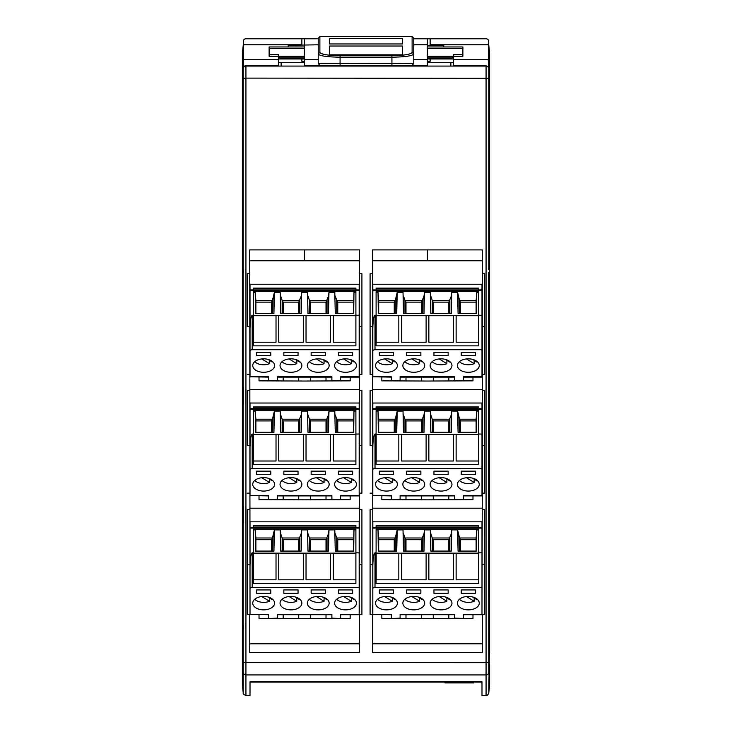 <?xml version="1.0" encoding="UTF-8"?>
<svg xmlns="http://www.w3.org/2000/svg" width="732" height="732" viewBox="0 0 732 732"><rect width="100%" height="100%" fill="white"/><g stroke="black" fill="none" stroke-linecap="round" stroke-linejoin="round"><path stroke-width="1.1" d="M250.015 366.018L250.015 349.85M449.942 480.457A10.321 6.359 0 0 1 449.576 480.805L445.257 478.152M439.173 477.731L446.877 482.47A10.321 6.359 0 0 1 432.155 480.457M446.877 479.149L446.877 482.47M390.678 478.152L394.996 480.805A10.321 6.359 0 0 0 395.362 480.457M392.288 479.149L392.288 482.47L384.593 477.731M422.648 480.457A10.321 6.359 0 0 1 422.282 480.805L417.972 478.152M411.887 477.731L419.582 482.47A10.321 6.359 0 0 1 404.869 480.457M419.582 479.149L419.582 482.47M466.467 477.731L474.162 482.47A10.321 6.359 0 0 1 459.449 480.457M474.162 479.149L474.162 482.47M477.227 480.457A10.321 6.359 0 0 1 476.861 480.805L472.552 478.152M423.993 414.934L423.993 432.292L424.496 411.091L423.993 414.934L421.541 420.918L421.541 432.292M405.986 432.292L405.986 420.918L404.97 419.207L404.97 432.292M394.246 432.292L394.246 420.918L395.262 419.207L378.691 419.207L378.023 411.091L378.325 432.292L396.735 432.292L397.211 411.091L395.262 419.207L395.262 432.292M460.565 432.292L460.565 420.918L459.55 419.207L459.55 432.292M430.819 432.292L430.315 411.091L430.782 432.292L451.315 432.292L451.79 411.091L451.287 414.934L448.826 420.918L448.826 432.292M433.271 432.292L433.271 420.918L432.255 419.207L432.255 432.292M451.287 414.934L451.287 432.292M458.104 414.934L458.104 432.292L476.486 432.292L476.779 411.091L476.12 419.207L459.55 419.207L457.601 411.091L458.076 432.292M476.12 432.292L476.12 419.207M478.71 434.515L456.137 434.515L456.137 461.014L456.137 434.341L453.41 434.341L453.41 461.014L453.41 434.515L428.851 434.515L428.851 461.014L428.851 434.341L426.115 434.341L426.115 461.014L426.115 434.515L401.557 434.515L401.557 461.014L401.557 434.341L398.83 434.341L398.83 461.014L398.83 434.515L376.175 434.515L376.175 461.014L376.102 434.341L376.102 464.646L478.71 464.646L478.71 461.014L456.137 461.014M378.691 432.292L378.691 419.207M396.698 414.934L396.698 432.292M403.497 432.292L403.021 411.091L403.524 432.292L424.029 432.292M403.524 414.934L404.97 419.207L422.547 419.207L422.547 432.292M430.819 414.934L432.255 419.207L449.841 419.207L449.841 432.292M392.288 482.47A10.321 6.359 0 0 1 377.575 480.457M454.691 499.718L454.691 495.573L400.111 495.573L400.111 499.718M400.111 499.37L391.382 499.682M421.541 420.918L405.986 420.918M378.691 420.918L394.246 420.918M476.12 420.918L460.565 420.918M448.826 420.918L433.271 420.918M478.71 407.239L376.102 407.239M426.115 461.014L401.557 461.014M398.83 461.014L376.175 461.014M453.41 461.014L428.851 461.014M478.71 434.341L456.137 434.341M453.41 434.341L428.851 434.341M426.115 434.341L401.557 434.341M398.83 434.341L376.175 434.341M372.826 469.862A2.187 1.345 0 0 1 375.004 468.517L375.004 434.039C373.686 434.909 372.963 439.502 372.826 447.801L372.826 495.573L391.382 495.573L391.382 499.37M376.102 408.703L376.102 406.901L478.71 406.901L478.71 408.703M430.315 411.091L424.496 411.091M403.021 411.091L397.211 411.091M378.023 411.091L376.102 411.091M478.71 411.091L476.779 411.091M457.601 411.091L451.79 411.091M454.691 499.37L463.429 499.682M405.986 499.736L405.986 495.912M421.541 495.912L421.541 499.8M448.826 495.912L448.826 499.736M433.271 499.8L433.271 495.912M372.826 468.645L372.826 484.813M481.985 408.703L481.985 403.03L372.826 403.03L372.826 409.334L481.985 409.334L481.985 408.703L372.826 408.703M478.71 464.646L478.71 410.451L376.102 410.451L376.102 464.646M372.826 495.573L391.382 495.912M433.957 471.143L448.149 471.143L448.149 474.51L433.957 474.51L433.957 471.143L433.957 474.51M448.149 471.143L448.149 474.51M379.368 471.143L393.56 471.143L393.56 474.51L379.368 474.51L379.368 471.143L379.368 474.51M393.56 471.143L393.56 474.51M406.663 471.143L420.854 471.143L420.854 474.51L406.663 474.51L406.663 471.143L406.663 474.51M420.854 471.143L420.854 474.51M461.242 471.143L475.434 471.143L475.434 474.51L461.242 474.51L461.242 471.143L461.242 474.51M475.434 471.143L475.434 474.51M441.048 477.63A10.916 6.725 0 0 1 451.964 484.355A10.916 6.725 0 0 1 441.048 491.071A10.916 6.725 0 0 1 430.132 484.355A10.916 6.725 0 0 1 441.048 477.63M386.469 477.63A10.916 6.725 0 0 1 397.385 484.355A10.916 6.725 0 0 1 386.469 491.071A10.916 6.725 0 0 1 375.553 484.355A10.916 6.725 0 0 1 386.469 477.63M413.763 477.63A10.916 6.725 0 0 1 424.679 484.355A10.916 6.725 0 0 1 413.763 491.071A10.916 6.725 0 0 1 402.847 484.355A10.916 6.725 0 0 1 413.763 477.63M468.343 477.63A10.916 6.725 0 0 1 479.259 484.355A10.916 6.725 0 0 1 468.343 491.071A10.916 6.725 0 0 1 457.427 484.355A10.916 6.725 0 0 1 468.343 477.63M463.429 495.912L481.985 495.912L481.985 468.517L375.004 468.517M463.429 499.37L463.429 495.573L481.985 495.573M372.826 447.801L372.826 409.334M481.985 409.334L481.985 468.517M375.004 434.039L376.102 434.039M478.71 434.039L481.985 434.039M372.826 366.018L372.826 349.85M250.015 603.607L250.015 587.439M327.131 599.243A10.321 6.359 0 0 1 326.765 599.6L322.455 596.946M316.37 596.525L324.066 601.265A10.321 6.359 0 0 1 309.352 599.243M324.066 597.934L324.066 601.265M267.866 596.946L272.185 599.6A10.321 6.359 0 0 0 272.551 599.243M269.486 597.934L269.486 601.265L261.782 596.525M299.846 599.243A10.321 6.359 0 0 1 299.48 599.6L295.161 596.946M289.076 596.525L296.771 601.265A10.321 6.359 0 0 1 282.058 599.243M296.771 597.934L296.771 601.265M343.656 596.525L351.351 601.265A10.321 6.359 0 0 1 336.638 599.243M351.351 597.934L351.351 601.265M354.425 599.243A10.321 6.359 0 0 1 354.059 599.6L349.74 596.946M280.713 551.077L280.21 529.886L280.685 551.077L301.218 551.077L301.685 529.886L301.181 533.729L298.729 539.713L298.729 551.077M283.174 551.077L283.174 539.713L282.159 537.993L282.159 551.077M271.435 551.077L271.435 539.713L272.45 537.993L255.88 537.993L255.221 529.886L255.514 551.077L273.924 551.077L274.399 529.886L272.45 537.993L272.45 551.077M337.754 551.077L337.754 539.713L336.738 537.993L336.738 551.077M328.476 533.729L328.476 551.077L328.979 529.886L328.476 533.729L326.014 539.713L326.014 551.077M310.46 551.077L310.46 539.713L309.453 537.993L309.453 551.077M353.309 551.077L353.977 529.886L353.675 551.077L335.265 551.077L334.789 529.886L335.302 551.077M335.302 533.729L336.738 537.993L353.309 537.993M355.898 553.301L333.335 553.301L333.335 579.799L333.335 553.136L330.599 553.136L330.599 579.799L330.599 553.301L306.04 553.301L306.04 579.799L306.04 553.136L303.313 553.136L303.313 579.799L303.313 553.301L278.746 553.301L278.746 579.799L278.746 553.136L276.019 553.136L276.019 579.799L276.019 553.301L253.373 553.301L253.373 579.799L253.29 553.136L253.29 583.441L355.898 583.441L355.898 579.799L333.335 579.799M255.88 551.077L255.88 537.993M273.896 533.729L273.896 551.077M280.713 533.729L282.159 537.993L299.745 537.993L299.745 551.077M301.181 533.729L301.181 551.077M307.971 551.077L307.504 529.886L308.007 551.077L328.503 551.077M308.007 533.729L309.453 537.993L327.03 537.993L327.03 551.077M269.486 601.265A10.321 6.359 0 0 1 254.773 599.243M331.889 618.503L331.889 614.358L277.309 614.358L277.309 618.503M277.309 618.165L268.571 618.467M298.729 539.713L283.174 539.713M255.88 539.713L271.435 539.713M353.309 539.713L337.754 539.713M326.014 539.713L310.46 539.713M355.898 526.034L253.29 526.034M303.313 579.799L278.746 579.799M276.019 579.799L253.373 579.799M330.599 579.799L306.04 579.799M355.898 553.136L333.335 553.136M330.599 553.136L306.04 553.136M303.313 553.136L278.746 553.136M276.019 553.136L253.373 553.136M250.015 588.656A2.187 1.345 0 0 1 252.201 587.311L252.201 552.825C250.884 553.703 250.152 558.296 250.015 566.595L250.015 614.358L268.571 614.358L268.571 618.165M253.29 527.498L253.29 525.695L355.898 525.695L355.898 527.498M307.504 529.886L301.685 529.886M280.21 529.886L274.399 529.886M255.221 529.886L253.29 529.886M355.898 529.886L353.977 529.886M334.789 529.886L328.979 529.886M331.889 618.165L340.618 618.467M283.174 618.531L283.174 614.706M298.729 614.706L298.729 618.595M326.014 614.706L326.014 618.531M310.46 618.595L310.46 614.706M359.174 527.498L359.174 521.824L250.015 521.824L250.015 528.12L359.174 528.12L359.174 527.498L250.015 527.498M355.898 583.441L355.898 529.245L253.29 529.245L253.29 583.441M250.015 614.358L268.571 614.706M311.146 589.937L325.337 589.937L325.337 593.295L311.146 593.295L311.146 589.937L311.146 593.295M325.337 589.937L325.337 593.295M256.566 589.937L270.758 589.937L270.758 593.295L256.566 593.295L256.566 589.937L256.566 593.295M270.758 589.937L270.758 593.295M283.851 589.937L298.043 589.937L298.043 593.295L283.851 593.295L283.851 589.937L283.851 593.295M298.043 589.937L298.043 593.295M338.44 589.937L352.632 589.937L352.632 593.295L338.44 593.295L338.44 589.937L338.44 593.295M352.632 589.937L352.632 593.295M318.237 596.424A10.916 6.725 0 0 1 329.153 603.141A10.916 6.725 0 0 1 318.237 609.866A10.916 6.725 0 0 1 307.321 603.141A10.916 6.725 0 0 1 318.237 596.424M263.657 596.424A10.916 6.725 0 0 1 274.573 603.141A10.916 6.725 0 0 1 263.657 609.866A10.916 6.725 0 0 1 252.741 603.141A10.916 6.725 0 0 1 263.657 596.424M290.952 596.424A10.916 6.725 0 0 1 301.868 603.141A10.916 6.725 0 0 1 290.952 609.866A10.916 6.725 0 0 1 280.036 603.141A10.916 6.725 0 0 1 290.952 596.424M345.531 596.424A10.916 6.725 0 0 1 356.447 603.141A10.916 6.725 0 0 1 345.531 609.866A10.916 6.725 0 0 1 334.615 603.141A10.916 6.725 0 0 1 345.531 596.424M340.618 614.706L359.174 614.706L359.174 587.311L252.201 587.311M340.618 618.165L340.618 614.358L359.174 614.358M250.015 566.595L250.015 528.12M359.174 528.12L359.174 587.311M252.201 552.825L253.29 552.825M355.898 552.825L359.174 552.825M327.131 480.457A10.321 6.359 0 0 1 326.765 480.805L322.455 478.152M316.37 477.731L324.066 482.47A10.321 6.359 0 0 1 309.352 480.457M324.066 479.149L324.066 482.47M267.866 478.152L272.185 480.805A10.321 6.359 0 0 0 272.551 480.457M269.486 479.149L269.486 482.47L261.782 477.731M299.846 480.457A10.321 6.359 0 0 1 299.48 480.805L295.161 478.152M289.076 477.731L296.771 482.47A10.321 6.359 0 0 1 282.058 480.457M296.771 479.149L296.771 482.47M343.656 477.731L351.351 482.47A10.321 6.359 0 0 1 336.638 480.457M351.351 479.149L351.351 482.47M354.425 480.457A10.321 6.359 0 0 1 354.059 480.805L349.74 478.152M280.713 432.292L280.21 411.091L280.685 432.292L301.218 432.292L301.685 411.091L301.181 414.934L298.729 420.918L298.729 432.292M283.174 432.292L283.174 420.918L282.159 419.207L282.159 432.292M271.435 432.292L271.435 420.918L272.45 419.207L255.88 419.207L255.221 411.091L255.514 432.292L273.924 432.292L274.399 411.091L272.45 419.207L272.45 432.292M337.754 432.292L337.754 420.918L336.738 419.207L336.738 432.292M328.476 414.934L328.476 432.292L328.979 411.091L328.476 414.934L326.014 420.918L326.014 432.292M310.46 432.292L310.46 420.918L309.453 419.207L309.453 432.292M353.309 432.292L353.977 411.091L353.675 432.292L335.265 432.292L334.789 411.091L335.302 432.292M335.302 414.934L336.738 419.207L353.309 419.207M355.898 434.515L333.335 434.515L333.335 461.014L333.335 434.341L330.599 434.341L330.599 461.014L330.599 434.515L306.04 434.515L306.04 461.014L306.04 434.341L303.313 434.341L303.313 461.014L303.313 434.515L278.746 434.515L278.746 461.014L278.746 434.341L276.019 434.341L276.019 461.014L276.019 434.515L253.373 434.515L253.373 461.014L253.29 434.341L253.29 464.646L355.898 464.646L355.898 461.014L333.335 461.014M255.88 432.292L255.88 419.207M273.896 414.934L273.896 432.292M280.713 414.934L282.159 419.207L299.745 419.207L299.745 432.292M301.181 414.934L301.181 432.292M307.971 432.292L307.504 411.091L308.007 432.292L328.503 432.292M308.007 414.934L309.453 419.207L327.03 419.207L327.03 432.292M269.486 482.47A10.321 6.359 0 0 1 254.773 480.457M331.889 499.718L331.889 495.573L277.309 495.573L277.309 499.718M277.309 499.37L268.571 499.682M298.729 420.918L283.174 420.918M255.88 420.918L271.435 420.918M353.309 420.918L337.754 420.918M326.014 420.918L310.46 420.918M355.898 407.239L253.29 407.239M303.313 461.014L278.746 461.014M276.019 461.014L253.373 461.014M330.599 461.014L306.04 461.014M355.898 434.341L333.335 434.341M330.599 434.341L306.04 434.341M303.313 434.341L278.746 434.341M276.019 434.341L253.373 434.341M250.015 469.862A2.187 1.345 0 0 1 252.201 468.517L252.201 434.039C250.884 434.909 250.152 439.502 250.015 447.801L250.015 495.573L268.571 495.573L268.571 499.37M253.29 408.703L253.29 406.901L355.898 406.901L355.898 408.703M307.504 411.091L301.685 411.091M280.21 411.091L274.399 411.091M255.221 411.091L253.29 411.091M355.898 411.091L353.977 411.091M334.789 411.091L328.979 411.091M331.889 499.37L340.618 499.682M283.174 499.736L283.174 495.912M298.729 495.912L298.729 499.8M326.014 495.912L326.014 499.736M310.46 499.8L310.46 495.912M250.015 468.645L250.015 484.813M359.174 408.703L359.174 403.03L250.015 403.03L250.015 409.334L359.174 409.334L359.174 408.703L250.015 408.703M355.898 464.646L355.898 410.451L253.29 410.451L253.29 464.646M250.015 495.573L268.571 495.912M311.146 471.143L325.337 471.143L325.337 474.51L311.146 474.51L311.146 471.143L311.146 474.51M325.337 471.143L325.337 474.51M256.566 471.143L270.758 471.143L270.758 474.51L256.566 474.51L256.566 471.143L256.566 474.51M270.758 471.143L270.758 474.51M283.851 471.143L298.043 471.143L298.043 474.51L283.851 474.51L283.851 471.143L283.851 474.51M298.043 471.143L298.043 474.51M338.44 471.143L352.632 471.143L352.632 474.51L338.44 474.51L338.44 471.143L338.44 474.51M352.632 471.143L352.632 474.51M318.237 477.63A10.916 6.725 0 0 1 329.153 484.355A10.916 6.725 0 0 1 318.237 491.071A10.916 6.725 0 0 1 307.321 484.355A10.916 6.725 0 0 1 318.237 477.63M263.657 477.63A10.916 6.725 0 0 1 274.573 484.355A10.916 6.725 0 0 1 263.657 491.071A10.916 6.725 0 0 1 252.741 484.355A10.916 6.725 0 0 1 263.657 477.63M290.952 477.63A10.916 6.725 0 0 1 301.868 484.355A10.916 6.725 0 0 1 290.952 491.071A10.916 6.725 0 0 1 280.036 484.355A10.916 6.725 0 0 1 290.952 477.63M345.531 477.63A10.916 6.725 0 0 1 356.447 484.355A10.916 6.725 0 0 1 345.531 491.071A10.916 6.725 0 0 1 334.615 484.355A10.916 6.725 0 0 1 345.531 477.63M340.618 495.912L359.174 495.912L359.174 468.517L252.201 468.517M340.618 499.37L340.618 495.573L359.174 495.573M250.015 447.801L250.015 409.334M359.174 409.334L359.174 468.517M252.201 434.039L253.29 434.039M355.898 434.039L359.174 434.039M327.131 361.663A10.321 6.359 0 0 1 326.765 362.02L322.455 359.357M316.37 358.936L324.066 363.676A10.321 6.359 0 0 1 309.352 361.663M324.066 360.354L324.066 363.676M267.866 359.357L272.185 362.02A10.321 6.359 0 0 0 272.551 361.663M269.486 360.354L269.486 363.676L261.782 358.936M299.846 361.663A10.321 6.359 0 0 1 299.48 362.02L295.161 359.357M289.076 358.936L296.771 363.676A10.321 6.359 0 0 1 282.058 361.663M296.771 360.354L296.771 363.676M343.656 358.936L351.351 363.676A10.321 6.359 0 0 1 336.638 361.663M351.351 360.354L351.351 363.676M354.425 361.663A10.321 6.359 0 0 1 354.059 362.02L349.74 359.357M280.713 313.497L280.21 292.306L280.685 313.497L301.218 313.497L301.685 292.306L301.181 296.149L298.729 302.124L298.729 313.497M283.174 313.497L283.174 302.124L282.159 300.413L282.159 313.497M271.435 313.497L271.435 302.124L272.45 300.413L255.88 300.413L255.221 292.306L255.514 313.497L273.924 313.497L274.399 292.306L272.45 300.413L272.45 313.497M337.754 313.497L337.754 302.124L336.738 300.413L336.738 313.497M328.476 296.149L328.476 313.497L328.979 292.306L328.476 296.149L326.014 302.124L326.014 313.497M310.46 313.497L310.46 302.124L309.453 300.413L309.453 313.497M353.309 313.497L353.977 292.306L353.675 313.497L335.265 313.497L334.789 292.306L335.302 313.497M335.302 296.149L336.738 300.413L353.309 300.413M355.898 315.721L333.335 315.721L333.335 342.219L333.335 315.556L330.599 315.556L330.599 342.219L330.599 315.721L306.04 315.721L306.04 342.219L306.04 315.556L303.313 315.556L303.313 342.219L303.313 315.721L278.746 315.721L278.746 342.219L278.746 315.556L276.019 315.556L276.019 342.219L276.019 315.721L253.373 315.721L253.373 342.219L253.29 315.556L253.29 345.852L355.898 345.852L355.898 342.219L333.335 342.219M255.88 313.497L255.88 300.413M273.896 296.149L273.896 313.497M280.713 296.149L282.159 300.413L299.745 300.413L299.745 313.497M301.181 296.149L301.181 313.497M307.971 313.497L307.504 292.306L308.007 313.497L328.503 313.497M308.007 296.149L309.453 300.413L327.03 300.413L327.03 313.497M269.486 363.676A10.321 6.359 0 0 1 254.773 361.663M331.889 380.924L331.889 376.779L277.309 376.779L277.309 380.924M277.309 380.585L268.571 380.887M298.729 302.124L283.174 302.124M255.88 302.124L271.435 302.124M353.309 302.124L337.754 302.124M326.014 302.124L310.46 302.124M355.898 288.454L253.29 288.454M303.313 342.219L278.746 342.219M276.019 342.219L253.373 342.219M330.599 342.219L306.04 342.219M355.898 315.556L333.335 315.556M330.599 315.556L306.04 315.556M303.313 315.556L278.746 315.556M276.019 315.556L253.373 315.556M250.015 351.067A2.187 1.345 0 0 1 252.201 349.722L252.201 315.245C250.884 316.123 250.152 320.708 250.015 329.016L250.015 376.779L268.571 376.779L268.571 380.585M253.29 289.909L253.29 288.115L355.898 288.115L355.898 289.909M307.504 292.306L301.685 292.306M280.21 292.306L274.399 292.306M255.221 292.306L253.29 292.306M355.898 292.306L353.977 292.306M334.789 292.306L328.979 292.306M331.889 380.585L340.618 380.887M283.174 380.951L283.174 377.126M298.729 377.126L298.729 381.015M326.014 377.126L326.014 380.951M310.46 381.015L310.46 377.126M359.174 289.909L359.174 284.245L250.015 284.245L250.015 290.54L359.174 290.54L359.174 289.909L250.015 289.909M355.898 345.852L355.898 291.665L253.29 291.665L253.29 345.852M250.015 376.779L268.571 377.126M311.146 352.357L325.337 352.357L325.337 355.715L311.146 355.715L311.146 352.357L311.146 355.715M325.337 352.357L325.337 355.715M256.566 352.357L270.758 352.357L270.758 355.715L256.566 355.715L256.566 352.357L256.566 355.715M270.758 352.357L270.758 355.715M283.851 352.357L298.043 352.357L298.043 355.715L283.851 355.715L283.851 352.357L283.851 355.715M298.043 352.357L298.043 355.715M338.44 352.357L352.632 352.357L352.632 355.715L338.44 355.715L338.44 352.357L338.44 355.715M352.632 352.357L352.632 355.715M318.237 358.836A10.916 6.725 0 0 1 329.153 365.561A10.916 6.725 0 0 1 318.237 372.286A10.916 6.725 0 0 1 307.321 365.561A10.916 6.725 0 0 1 318.237 358.836M263.657 358.836A10.916 6.725 0 0 1 274.573 365.561A10.916 6.725 0 0 1 263.657 372.286A10.916 6.725 0 0 1 252.741 365.561A10.916 6.725 0 0 1 263.657 358.836M290.952 358.836A10.916 6.725 0 0 1 301.868 365.561A10.916 6.725 0 0 1 290.952 372.286A10.916 6.725 0 0 1 280.036 365.561A10.916 6.725 0 0 1 290.952 358.836M345.531 358.836A10.916 6.725 0 0 1 356.447 365.561A10.916 6.725 0 0 1 345.531 372.286A10.916 6.725 0 0 1 334.615 365.561A10.916 6.725 0 0 1 345.531 358.836M340.618 377.126L359.174 377.126L359.174 349.722L252.201 349.722M340.618 380.585L340.618 376.779L359.174 376.779M250.015 329.016L250.015 290.54M359.174 290.54L359.174 349.722M252.201 315.245L253.29 315.245M355.898 315.245L359.174 315.245M372.826 603.607L372.826 587.439M449.942 361.663A10.321 6.359 0 0 1 449.576 362.02L445.257 359.357M439.173 358.936L446.877 363.676A10.321 6.359 0 0 1 432.155 361.663M446.877 360.354L446.877 363.676M390.678 359.357L394.996 362.02A10.321 6.359 0 0 0 395.362 361.663M392.288 360.354L392.288 363.676L384.593 358.936M422.648 361.663A10.321 6.359 0 0 1 422.282 362.02L417.972 359.357M411.887 358.936L419.582 363.676A10.321 6.359 0 0 1 404.869 361.663M419.582 360.354L419.582 363.676M466.467 358.936L474.162 363.676A10.321 6.359 0 0 1 459.449 361.663M474.162 360.354L474.162 363.676M477.227 361.663A10.321 6.359 0 0 1 476.861 362.02L472.552 359.357M423.993 296.149L423.993 313.497L424.496 292.306L423.993 296.149L421.541 302.124L421.541 313.497M405.986 313.497L405.986 302.124L404.97 300.413L404.97 313.497M394.246 313.497L394.246 302.124L395.262 300.413L378.691 300.413L378.023 292.306L378.325 313.497L396.735 313.497L397.211 292.306L395.262 300.413L395.262 313.497M460.565 313.497L460.565 302.124L459.55 300.413L459.55 313.497M430.819 313.497L430.315 292.306L430.782 313.497L451.315 313.497L451.79 292.306L451.287 296.149L448.826 302.124L448.826 313.497M433.271 313.497L433.271 302.124L432.255 300.413L432.255 313.497M451.287 296.149L451.287 313.497M458.104 296.149L458.104 313.497L476.486 313.497L476.779 292.306L476.12 300.413L459.55 300.413L457.601 292.306L458.076 313.497M476.12 313.497L476.12 300.413M478.71 315.721L456.137 315.721L456.137 342.219L456.137 315.556L453.41 315.556L453.41 342.219L453.41 315.721L428.851 315.721L428.851 342.219L428.851 315.556L426.115 315.556L426.115 342.219L426.115 315.721L401.557 315.721L401.557 342.219L401.557 315.556L398.83 315.556L398.83 342.219L398.83 315.721L376.175 315.721L376.175 342.219L376.102 315.556L376.102 345.852L478.71 345.852L478.71 342.219L456.137 342.219M378.691 313.497L378.691 300.413M396.698 296.149L396.698 313.497M403.497 313.497L403.021 292.306L403.524 313.497L424.029 313.497M403.524 296.149L404.97 300.413L422.547 300.413L422.547 313.497M430.819 296.149L432.255 300.413L449.841 300.413L449.841 313.497M392.288 363.676A10.321 6.359 0 0 1 377.575 361.663M454.691 380.924L454.691 376.779L400.111 376.779L400.111 380.924M400.111 380.585L391.382 380.887M421.541 302.124L405.986 302.124M378.691 302.124L394.246 302.124M476.12 302.124L460.565 302.124M448.826 302.124L433.271 302.124M478.71 288.454L376.102 288.454M426.115 342.219L401.557 342.219M398.83 342.219L376.175 342.219M453.41 342.219L428.851 342.219M478.71 315.556L456.137 315.556M453.41 315.556L428.851 315.556M426.115 315.556L401.557 315.556M398.83 315.556L376.175 315.556M372.826 351.067A2.187 1.345 0 0 1 375.004 349.722L375.004 315.245C373.686 316.123 372.963 320.708 372.826 329.016L372.826 376.779L391.382 376.779L391.382 380.585M376.102 289.909L376.102 288.115L478.71 288.115L478.71 289.909M430.315 292.306L424.496 292.306M403.021 292.306L397.211 292.306M378.023 292.306L376.102 292.306M478.71 292.306L476.779 292.306M457.601 292.306L451.79 292.306M454.691 380.585L463.429 380.887M405.986 380.951L405.986 377.126M421.541 377.126L421.541 381.015M448.826 377.126L448.826 380.951M433.271 381.015L433.271 377.126M481.985 289.909L481.985 284.245L372.826 284.245L372.826 290.54L481.985 290.54L481.985 289.909L372.826 289.909M478.71 345.852L478.71 291.665L376.102 291.665L376.102 345.852M372.826 376.779L391.382 377.126M433.957 352.357L448.149 352.357L448.149 355.715L433.957 355.715L433.957 352.357L433.957 355.715M448.149 352.357L448.149 355.715M379.368 352.357L393.56 352.357L393.56 355.715L379.368 355.715L379.368 352.357L379.368 355.715M393.56 352.357L393.56 355.715M406.663 352.357L420.854 352.357L420.854 355.715L406.663 355.715L406.663 352.357L406.663 355.715M420.854 352.357L420.854 355.715M461.242 352.357L475.434 352.357L475.434 355.715L461.242 355.715L461.242 352.357L461.242 355.715M475.434 352.357L475.434 355.715M441.048 358.836A10.916 6.725 0 0 1 451.964 365.561A10.916 6.725 0 0 1 441.048 372.286A10.916 6.725 0 0 1 430.132 365.561A10.916 6.725 0 0 1 441.048 358.836M386.469 358.836A10.916 6.725 0 0 1 397.385 365.561A10.916 6.725 0 0 1 386.469 372.286A10.916 6.725 0 0 1 375.553 365.561A10.916 6.725 0 0 1 386.469 358.836M413.763 358.836A10.916 6.725 0 0 1 424.679 365.561A10.916 6.725 0 0 1 413.763 372.286A10.916 6.725 0 0 1 402.847 365.561A10.916 6.725 0 0 1 413.763 358.836M468.343 358.836A10.916 6.725 0 0 1 479.259 365.561A10.916 6.725 0 0 1 468.343 372.286A10.916 6.725 0 0 1 457.427 365.561A10.916 6.725 0 0 1 468.343 358.836M463.429 377.126L481.985 377.126L481.985 349.722L375.004 349.722M463.429 380.585L463.429 376.779L481.985 376.779M372.826 329.016L372.826 290.54M481.985 290.54L481.985 349.722M375.004 315.245L376.102 315.245M478.71 315.245L481.985 315.245M449.942 599.243A10.321 6.359 0 0 1 449.576 599.6L445.257 596.946M439.173 596.525L446.877 601.265A10.321 6.359 0 0 1 432.155 599.243M446.877 597.934L446.877 601.265M390.678 596.946L394.996 599.6A10.321 6.359 0 0 0 395.362 599.243M392.288 597.934L392.288 601.265L384.593 596.525M422.648 599.243A10.321 6.359 0 0 1 422.282 599.6L417.972 596.946M411.887 596.525L419.582 601.265A10.321 6.359 0 0 1 404.869 599.243M419.582 597.934L419.582 601.265M466.467 596.525L474.162 601.265A10.321 6.359 0 0 1 459.449 599.243M474.162 597.934L474.162 601.265M477.227 599.243A10.321 6.359 0 0 1 476.861 599.6L472.552 596.946M423.993 533.729L423.993 551.077L424.496 529.886L423.993 533.729L421.541 539.713L421.541 551.077M405.986 551.077L405.986 539.713L404.97 537.993L404.97 551.077M394.246 551.077L394.246 539.713L395.262 537.993L378.691 537.993L378.023 529.886L378.325 551.077L396.735 551.077L397.211 529.886L395.262 537.993L395.262 551.077M460.565 551.077L460.565 539.713L459.55 537.993L459.55 551.077M430.819 551.077L430.315 529.886L430.782 551.077L451.315 551.077L451.79 529.886L451.287 533.729L448.826 539.713L448.826 551.077M433.271 551.077L433.271 539.713L432.255 537.993L432.255 551.077M451.287 533.729L451.287 551.077M458.104 533.729L458.104 551.077L476.486 551.077L476.779 529.886L476.12 537.993L459.55 537.993L457.601 529.886L458.076 551.077M476.12 551.077L476.12 537.993M478.71 553.301L456.137 553.301L456.137 579.799L456.137 553.136L453.41 553.136L453.41 579.799L453.41 553.301L428.851 553.301L428.851 579.799L428.851 553.136L426.115 553.136L426.115 579.799L426.115 553.301L401.557 553.301L401.557 579.799L401.557 553.136L398.83 553.136L398.83 579.799L398.83 553.301L376.175 553.301L376.175 579.799L376.102 553.136L376.102 583.441L478.71 583.441L478.71 579.799L456.137 579.799M378.691 551.077L378.691 537.993M396.698 533.729L396.698 551.077M403.497 551.077L403.021 529.886L403.524 551.077L424.029 551.077M403.524 533.729L404.97 537.993L422.547 537.993L422.547 551.077M430.819 533.729L432.255 537.993L449.841 537.993L449.841 551.077M392.288 601.265A10.321 6.359 0 0 1 377.575 599.243M454.691 618.394L454.691 614.358L400.111 614.358L400.111 618.503M400.111 618.165L391.382 618.467M421.541 539.713L405.986 539.713M378.691 539.713L394.246 539.713M476.12 539.713L460.565 539.713M448.826 539.713L433.271 539.713M478.71 526.034L376.102 526.034M426.115 579.799L401.557 579.799M398.83 579.799L376.175 579.799M453.41 579.799L428.851 579.799M478.71 553.136L456.137 553.136M453.41 553.136L428.851 553.136M426.115 553.136L401.557 553.136M398.83 553.136L376.175 553.136M372.826 588.656A2.187 1.345 0 0 1 375.004 587.311L375.004 552.825C373.686 553.703 372.963 558.296 372.826 566.595L372.826 614.358L391.382 614.358L391.382 618.165M376.102 527.498L376.102 525.695L478.71 525.695L478.71 527.498M430.315 529.886L424.496 529.886M403.021 529.886L397.211 529.886M378.023 529.886L376.102 529.886M478.71 529.886L476.779 529.886M457.601 529.886L451.79 529.886M454.691 618.165L463.429 618.394M405.986 618.531L405.986 614.706M421.541 614.706L421.541 618.595M448.826 614.706L448.826 618.394M433.271 618.394L433.271 614.706M481.985 527.498L481.985 521.824L372.826 521.824L372.826 528.12L481.985 528.12L481.985 527.498L372.826 527.498M478.71 583.441L478.71 529.245L376.102 529.245L376.102 583.441M372.826 614.358L391.382 614.706M433.957 589.937L448.149 589.937L448.149 593.295L433.957 593.295L433.957 589.937L433.957 593.295M448.149 589.937L448.149 593.295M379.368 589.937L393.56 589.937L393.56 593.295L379.368 593.295L379.368 589.937L379.368 593.295M393.56 589.937L393.56 593.295M406.663 589.937L420.854 589.937L420.854 593.295L406.663 593.295L406.663 589.937L406.663 593.295M420.854 589.937L420.854 593.295M461.242 589.937L475.434 589.937L475.434 593.295L461.242 593.295L461.242 589.937L461.242 593.295M475.434 589.937L475.434 593.295M441.048 596.424A10.916 6.725 0 0 1 451.964 603.141A10.916 6.725 0 0 1 441.048 609.866A10.916 6.725 0 0 1 430.132 603.141A10.916 6.725 0 0 1 441.048 596.424M386.469 596.424A10.916 6.725 0 0 1 397.385 603.141A10.916 6.725 0 0 1 386.469 609.866A10.916 6.725 0 0 1 375.553 603.141A10.916 6.725 0 0 1 386.469 596.424M413.763 596.424A10.916 6.725 0 0 1 424.679 603.141A10.916 6.725 0 0 1 413.763 609.866A10.916 6.725 0 0 1 402.847 603.141A10.916 6.725 0 0 1 413.763 596.424M468.343 596.424A10.916 6.725 0 0 1 479.259 603.141A10.916 6.725 0 0 1 468.343 609.866A10.916 6.725 0 0 1 457.427 603.141A10.916 6.725 0 0 1 468.343 596.424M463.429 614.706L481.985 614.706L481.985 587.311L375.004 587.311M463.429 618.165L463.429 614.358L481.985 614.358M372.826 566.595L372.826 528.12M481.985 528.12L481.985 587.311M375.004 552.825L376.102 552.825M478.71 552.825L481.985 552.825M359.449 273.777L361.91 273.777L361.91 374.336L361.91 326.618L359.449 326.618L359.449 249.896L304.594 249.896L304.594 260.766L359.449 260.766M359.449 326.618L359.174 374.793M359.449 390.467L361.91 390.467L361.91 493.158L361.91 445.404L359.449 445.404L359.449 345.669M359.449 445.404L359.174 493.578M359.449 509.637L361.91 509.637L361.91 614.587L361.91 564.198L359.449 564.198L359.449 493.158L361.91 493.158M359.449 564.198L359.174 612.373M488.537 42.95L489.626 53.299L489.626 76.988L488.784 68.534A2.727 2.727 0 0 0 486.066 66.072L487.283 66.365M413.763 38.787L486.066 38.787A2.727 2.727 0 0 1 488.537 40.352L488.537 67.646M243.463 67.646L243.463 40.352A2.727 2.727 0 0 1 245.934 38.787L318.237 38.787M242.374 640.418L242.374 53.299L243.463 42.95M242.374 664.134L243.216 672.507L243.216 692.939L242.374 684.484L242.374 76.988L243.216 68.534L243.216 269.056L242.374 269.751M481.985 681.904L481.985 695.4L486.066 695.4L486.066 674.931A2.727 2.699 -0 0 0 488.784 672.507L488.537 272.396M250.015 681.794L481.985 681.794M250.015 681.904L250.015 695.4L245.934 695.4L245.934 674.931L486.066 674.931L486.066 66.072L245.934 66.072C242.676 67.591 242.676 67.591 245.934 66.072A2.727 2.727 0 0 0 243.216 68.534A2.727 2.727 0 0 1 245.934 66.072L245.934 674.931A2.727 2.699 0 0 1 243.216 672.507L243.216 662.542L242.374 662.094M488.537 269.102L489.626 269.751L489.626 79.001L489.626 626.327L489.626 511.942L488.784 509.948M489.626 652.551L489.626 631.332L488.784 629.346M486.066 695.4C487.027 695.757 487.933 694.933 488.784 692.939L489.626 631.332M489.626 664.134L489.626 684.484L488.784 692.939M339.255 65.258L339.255 66.072M392.745 65.258L392.745 66.072M390.019 65.258L390.019 66.072M341.981 65.258L341.981 66.072M430.132 61.36L430.132 58.981L430.132 61.36L427.406 61.36L427.406 57.883L451.964 57.883L451.964 58.981M427.406 56.245L427.406 48.605L462.88 48.605L462.88 54.616L453.602 54.616L453.602 56.245L427.406 56.245L427.406 57.883M427.406 38.787L427.406 48.605M453.602 66.072L453.602 56.245L462.88 56.245L462.88 54.616M427.406 66.072L427.406 62.696L450.875 62.696L450.875 66.072M427.406 61.36L427.406 62.696M453.602 62.266L450.875 62.696M246.19 66.072L246.19 65.532C245.65 65.121 244.79 65.734 243.61 67.362L244.04 66.841M244.708 66.365L245.934 66.072M453.602 65.532L485.81 65.532L488.07 66.951M487.274 66.356L485.81 66.072M280.036 58.981L280.036 57.883L304.594 57.883L304.594 58.981L301.868 58.981L301.868 61.36L301.868 58.981L278.398 58.981L278.398 66.072M304.594 58.981L304.594 61.36L301.868 61.36M304.594 61.36L304.594 66.072M281.125 66.072L281.125 62.696L304.594 62.696M281.125 62.696L278.398 62.266M304.594 57.883L304.594 56.245L278.398 56.245L278.398 58.981M304.594 45.329L304.594 46.967L288.225 46.967L288.225 45.329L318.237 44.789M269.12 54.616L269.12 56.245L278.398 56.245L278.398 54.616L269.12 54.616L269.12 48.605L304.594 48.605L304.594 46.967M304.594 48.605L304.594 56.245M488.784 269.056L488.784 78.315L489.626 79.001L489.626 76.988M488.784 387.393L489.626 388.097L489.626 274.692L488.784 272.725M488.784 506.251L489.626 506.956L489.626 393.066L488.784 391.08M488.784 625.631L489.626 626.327L489.626 640.418M430.132 38.787L430.132 44.789L488.537 44.789M430.132 44.789L430.132 45.329M304.594 38.787L304.594 44.789M413.763 44.789L427.406 44.789M301.868 45.329L301.868 38.787M243.463 44.789L301.868 44.789M481.985 682.105L250.015 682.105M451.964 57.883L453.602 56.245M427.406 45.329L443.775 45.329L443.775 46.967L427.406 46.967M443.775 46.967L462.88 46.967L462.88 48.605M427.406 58.981L453.602 58.981M269.12 48.605L269.12 46.967L288.225 46.967M278.398 56.245L280.036 57.883M453.602 59.521L488.537 59.521M427.406 59.521L413.763 59.521M318.237 59.521L304.594 59.521M243.463 59.521L278.398 59.521M444.983 682.105L444.983 682.919L473.796 682.919L473.796 682.105M460.785 682.105L460.785 682.919M459.696 682.105L459.696 682.919M466.467 682.105L460.602 682.105M452.147 682.105L446.511 682.105M458.909 682.105L453.84 682.105M468.16 682.105L473.796 682.462M391.922 65.258L391.922 63.492L413.763 63.62L412.125 65.258L319.875 65.258L318.237 63.62L318.237 38.238L319.875 36.6L319.875 52.375C320.936 54.342 327.671 55.458 340.078 55.705L391.922 55.705C404.311 55.458 411.045 54.342 412.125 52.375L412.125 36.6L319.875 36.6M413.763 63.62L413.763 53.994C412.381 55.916 405.098 56.977 391.922 57.197L391.922 63.492L318.237 63.62M402.573 54.827L402.573 46.024L402.573 54.827L329.427 54.827L329.427 46.024L329.427 54.827M402.573 46.024L329.427 46.024M329.427 43.957L329.427 38.311L329.427 43.957L402.573 43.957L402.573 38.311L402.573 43.957M391.922 55.705L391.922 57.197L340.078 57.197C326.82 56.977 319.536 55.907 318.237 53.994L319.875 52.375M412.125 36.6L413.763 38.238L413.763 53.994L412.125 52.375M329.427 38.311L402.573 38.311M242.374 393.066L243.463 390.751L243.463 387.438L242.374 388.097M243.463 390.174L243.463 404.183M243.216 269.056L243.463 272.396L242.374 274.692M243.216 272.725L243.216 387.393M243.463 629.017L243.463 625.668L243.463 629.017L242.374 631.332M243.463 625.668L242.374 626.327M243.463 506.736L243.463 509.618L242.374 511.942M243.216 509.948L243.216 625.631M243.463 509.033L243.463 523.041M243.463 506.288L242.374 506.956M243.216 391.08L243.216 506.251M472.982 495.912L472.982 499.636L427.406 499.828L381.83 499.636L381.83 495.912M472.982 377.126L472.982 380.85L427.406 381.033L381.83 380.85L381.83 377.126M350.171 495.912L350.171 499.636L304.594 499.828L259.018 499.636L259.018 495.912M350.171 377.126L350.171 380.85L304.594 381.033L259.018 380.85L259.018 377.126M472.982 614.706L472.982 618.394L427.406 618.613L381.83 618.43L381.83 614.706M372.826 612.373L372.551 249.896L482.26 249.896L482.26 273.777L484.712 273.777L484.712 374.336L482.26 374.336L482.26 390.467L484.712 390.467L484.712 493.158L482.26 493.158L481.985 612.373M250.015 612.373L249.74 249.896L304.594 249.896M249.74 326.618L247.288 326.618L247.288 273.777L249.74 273.777M249.74 374.336L247.288 374.336M249.74 445.404L247.288 445.404L247.288 390.467L249.74 390.467M249.74 493.158L247.288 493.158M482.26 509.637L484.712 509.637L484.712 614.587L482.26 614.587L482.26 652.541L372.551 652.541L372.551 614.587L370.09 614.587L370.09 509.637L372.551 509.637M484.712 614.587L484.712 564.198L482.26 564.198M484.712 493.158L484.712 445.404L482.26 445.404L482.26 493.158M482.26 390.467L482.26 445.404M484.712 374.336L484.712 326.618L482.26 326.618L482.26 374.336M482.26 273.777L482.26 326.618M482.26 508.2L372.551 508.2M482.26 389.415L372.551 389.415M361.91 614.587L359.449 614.587L359.449 652.541L249.74 652.541L249.74 614.587L247.288 614.587L247.288 509.637L249.74 509.637M249.74 564.198L247.288 564.198L247.288 614.587M359.449 329.482L359.174 334.753M372.551 326.618L370.09 326.618L370.09 374.336L372.551 374.336L372.551 345.669M372.826 334.753L372.551 329.482M372.551 612.373L372.551 605.648M359.449 605.648L359.449 612.373M350.171 614.706L350.171 618.43L304.594 618.613L259.018 618.43L259.018 614.706M372.551 564.198L370.09 564.198L370.09 614.587M370.09 374.336L370.09 273.777L372.551 273.777M372.551 445.404L370.09 445.404L370.09 390.467L372.551 390.467M249.74 508.2L359.449 508.2M249.74 389.415L359.449 389.415M361.91 374.336L359.449 374.336M372.551 493.158L370.09 493.158M372.551 250.353L372.551 249.896M242.374 79.001L243.216 78.315L245.934 78.114L488.784 78.315L488.784 68.534A2.727 2.727 0 0 0 486.066 66.072M489.626 662.094L486.066 662.67L243.216 662.542L243.216 629.346M471.024 682.919L471.024 682.462M449.466 682.462L449.466 682.919M340.078 65.258L340.078 55.705M372.551 643.812L482.26 643.812M427.406 249.896L427.406 260.766L482.26 260.766M249.74 260.766L304.594 260.766M359.449 643.812L249.74 643.812M372.551 260.766L427.406 260.766M454.691 495.912L400.111 495.912M331.889 614.706L277.309 614.706M331.889 495.912L277.309 495.912M331.889 377.126L277.309 377.126M454.691 377.126L400.111 377.126M454.691 614.706L400.111 614.706M243.216 692.939C242.96 693.936 243.866 694.76 245.934 695.4M246.19 65.532L278.398 65.532M304.594 65.532L339.255 65.532M392.745 65.532L427.406 65.532M446.685 682.462L446.685 682.919"/></g></svg>

